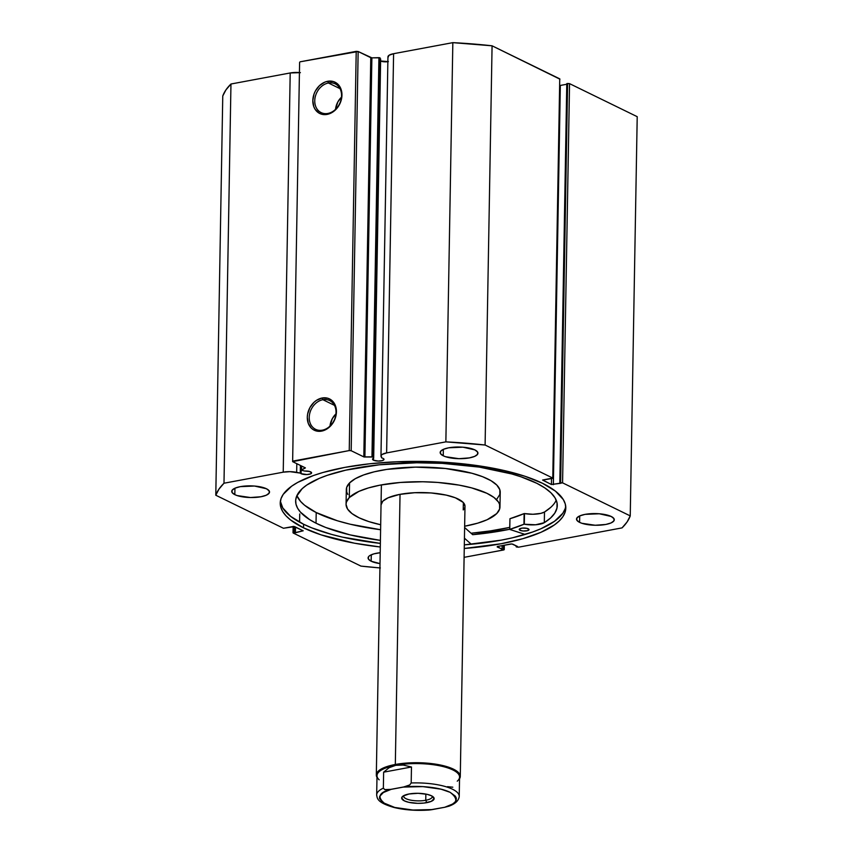 <?xml version="1.0" encoding="UTF-8"?>
<svg xmlns="http://www.w3.org/2000/svg" width="853" height="853" viewBox="0 0 853 853"><rect width="100%" height="100%" fill="white"/><g stroke="black" fill="none" stroke-linecap="round" stroke-linejoin="round"><path stroke-width="1.28" d="M373.23 457.176L380.022 57.823L373.049 457.037L373.678 458.157L372.537 459.138L373.465 460.183L373.507 458.221L373.465 460.183L378.21 461.057L382.283 460.62L384.01 459.394A5.736 1.77 1 0 1 379.894 461.015A5.736 1.77 1 0 1 373.465 460.183A5.736 1.77 1 0 1 372.537 459.191A5.736 1.77 1 0 1 373.678 458.157L380.641 58.942L373.678 458.157L373.049 457.037L380.022 57.823L373.23 457.176M380.609 61.043A5.736 1.77 -179 0 0 387.987 61.672M383.072 458.392A5.736 1.77 1 0 1 384.01 459.383L383.072 458.392A5.736 1.77 -179 0 0 381.707 457.922A5.736 1.77 1 0 1 383.072 458.392M301.077 473.682L301.216 465.834L301.077 473.682L306.941 474.545L310.62 473.852L311.612 472.893A5.736 1.77 1 0 1 307.506 474.513A5.736 1.77 1 0 1 301.077 473.682A5.736 1.77 1 0 1 300.288 473.095A5.736 1.77 -179 0 0 301.077 473.682M310.684 471.89A5.736 1.77 1 0 1 311.612 472.882L309.511 471.464L304.574 471.037A5.736 1.77 1 0 1 310.684 471.89M322.892 399.705A16.015 12.699 -64 0 0 309.223 417.437A16.015 12.699 -64 0 0 322.359 430.168L321.57 431.117A17.412 13.808 116 0 1 307.293 417.277A17.412 13.808 116 0 1 322.146 397.999L322.892 399.705L334.472 405.356L322.892 399.705A16.015 12.699 116 0 1 329.653 400.547A16.015 12.699 116 0 1 335.485 416.531A16.015 12.699 116 0 1 322.359 430.168A16.015 12.699 116 0 1 315.599 429.326A16.015 12.699 116 0 1 309.767 413.342A16.015 12.699 116 0 1 322.892 399.705L322.146 397.999L327.701 398.223L330.196 399.279L334.141 403.106L336.21 408.662L336.434 411.85L335.218 418.386L333.822 421.499L329.716 426.82L327.168 428.824L324.417 430.275L318.734 431.33L313.52 429.837L311.356 428.195L308.285 423.408L307.293 417.277L307.624 413.993L309.906 407.617L314 402.296L316.548 400.302L322.146 397.999A17.412 13.808 116 0 1 336.434 411.85A17.412 13.808 116 0 1 321.57 431.117L322.359 430.168A16.015 12.699 -64 0 0 336.029 412.436A16.015 12.699 -64 0 0 322.892 399.705M328.416 82.997A16.015 12.699 -64 0 0 314.757 100.718A16.015 12.699 -64 0 0 327.893 113.449L327.104 114.409A17.412 13.808 116 0 1 312.816 100.569A17.412 13.808 116 0 1 327.68 81.291L328.416 82.997L340.006 88.648L328.416 82.997A16.015 12.699 116 0 1 335.186 83.829A16.015 12.699 116 0 1 341.019 99.822A16.015 12.699 116 0 1 327.893 113.449A16.015 12.699 116 0 1 321.123 112.617A16.015 12.699 116 0 1 315.29 96.634A16.015 12.699 116 0 1 328.416 82.997L327.68 81.291L333.235 81.515L335.73 82.57L339.665 86.388L340.965 89L341.957 95.131L341.626 98.415L339.345 104.791L337.489 107.638L332.702 112.106L329.951 113.566L324.268 114.622L319.054 113.129L315.109 109.312L313.819 106.7L312.816 100.569L314.032 94.022L315.429 90.908L319.534 85.588L324.833 82.133L327.68 81.291A17.412 13.808 116 0 1 341.957 95.131A17.412 13.808 116 0 1 327.104 114.409L327.893 113.449A16.015 12.699 -64 0 0 341.552 95.728A16.015 12.699 -64 0 0 328.416 82.997M335.943 413.897A16.015 12.699 -64 0 0 329.994 426.073L332.318 418.652L336.082 413.758M341.467 97.178A16.015 12.699 -64 0 0 335.517 109.365L337.841 101.933L341.616 97.05M299.734 513.954L299.595 522.175L299.734 513.954M303.519 527.836A142.814 44.132 1 0 1 280.232 503.067A142.814 44.132 1 0 1 382.602 462.593A142.814 44.132 1 0 1 542.508 483.288L524.968 476.262L503.505 470.376L478.949 465.834L438.399 461.921L396.528 461.772L369.658 463.776L344.847 467.391L323.042 472.466L313.531 475.494L297.75 482.393L291.63 486.199L283.249 494.324L281.053 498.568L280.232 502.875L280.786 507.215L282.706 511.533L285.979 515.798L290.564 519.957L303.519 527.836L321.069 534.852L354.475 543.201L380.299 546.997A142.814 44.132 1 0 1 303.519 527.836L303.583 524.243L303.519 527.836M280.381 501.276A142.814 44.132 -179 0 0 303.583 524.243A142.814 44.132 -179 0 0 380.363 543.404L342.597 537.155L331.422 534.362L311.825 527.879L303.583 524.243L290.628 516.364L282.769 507.94L280.381 501.276M579.592 522.367L579.709 515.926L579.592 522.367L581.917 523.294L595.213 525.256L605.747 524.467L611.004 522.964L613.893 520.906L613.968 518.635L611.206 516.47A18.894 5.843 1 0 1 614.288 519.754A18.894 5.843 1 0 1 600.747 525.107A18.894 5.843 1 0 1 579.592 522.367A18.894 5.843 1 0 1 576.511 519.093A18.894 5.843 1 0 1 590.052 513.741A18.894 5.843 1 0 1 611.206 516.47L599.264 513.773L585.062 514.37L579.795 515.884L576.916 517.931L576.841 520.213L579.592 522.367M371.162 561.221L371.279 554.781L371.162 561.221L380.011 563.598A18.894 5.843 1 0 1 371.162 561.221A18.894 5.843 1 0 1 368.08 557.947A18.894 5.843 1 0 1 380.203 552.723L373.753 553.896L369.594 555.719L368.485 556.785L368.411 559.067L371.162 561.221M443.251 455.79L443.357 449.35L443.251 455.79L445.575 456.718L458.871 458.679L469.395 457.89L474.663 456.376L477.552 454.329L477.616 452.058L474.865 449.894A18.894 5.843 1 0 1 477.947 453.178A18.894 5.843 1 0 1 464.405 458.53A18.894 5.843 1 0 1 443.251 455.79A18.894 5.843 1 0 1 440.169 452.516A18.894 5.843 1 0 1 453.711 447.164A18.894 5.843 1 0 1 474.865 449.894L462.923 447.185L448.721 447.793L443.453 449.307L440.564 451.354L440.5 453.636L443.251 455.79M234.82 494.644L234.938 488.204L234.82 494.644L237.145 495.572L250.441 497.534L260.975 496.745L266.232 495.23L269.121 493.183L269.196 490.912L266.435 488.748A18.894 5.843 1 0 1 269.516 492.032A18.894 5.843 1 0 1 255.975 497.384A18.894 5.843 1 0 1 234.82 494.644A18.894 5.843 1 0 1 231.739 491.371A18.894 5.843 1 0 1 245.28 486.018A18.894 5.843 1 0 1 266.435 488.748L254.493 486.039L240.29 486.647L235.023 488.161L232.144 490.208L232.069 492.49L234.82 494.644M388.062 57.386L389.043 55.264L393.596 53.696A12.496 3.86 -179 0 0 387.944 56.81L380.971 456.035A12.496 3.86 1 0 0 381.099 456.6L381.707 457.922L381.099 455.513L382.08 454.478L386.622 452.911L445.863 441.865L485.101 445.021L552.776 478.064L542.647 480.004L551.422 484.515L562.575 482.851L630.239 515.894L627.083 521.972L622.04 527.89L518.592 547.178L516.662 547.018L517.526 546.496L511.821 543.937L497.651 546.432L497.246 547.018L503.995 549.854L464.096 557.34L503.611 549.972L504.24 549.62L504.315 545.184M380.353 567.97L360.926 566.093L293.261 533.05L303.188 530.79L293.72 526.397L283.452 528.263L215.788 495.23L218.944 489.153L223.987 483.224L283.228 472.178L289.924 471.656L300.288 473.095L300.427 465.45L300.288 473.095L296.652 472.349L296.812 463.68L296.652 472.349A12.496 3.86 1 0 0 283.228 472.178L223.987 483.224L230.96 84.01L290.201 72.963L300.395 72.644M301.354 470.174L304.574 471.037L301.376 470.12L305.395 467.902L292.632 461.644L293.037 461.057L349.24 450.576L351.18 450.725L364.018 456.973L373.049 457.037L371.961 456.867L378.924 57.652L380.022 57.823L371.876 57.855L378.924 57.652L371.961 456.867L363.815 456.899L370.778 57.684L371.876 57.855L364.903 457.069L371.876 57.855L358.153 51.511L370.778 57.684L363.815 456.899L351.18 450.725L349.24 450.576L356.213 51.361L358.153 51.511L351.18 450.725L358.153 51.511L300.011 61.832L356.213 51.361L349.24 450.576L292.632 461.644L299.606 62.429L292.632 461.644L305.267 467.817L301.525 469.992L301.599 466.015L301.354 470.174L301.429 465.941M464.256 548.468L501.18 543.734L522.996 538.648L540.962 532.304L554.397 524.926L559.248 520.938L562.788 516.801L564.974 512.557L565.795 508.249L565.251 503.91L563.332 499.591L555.463 491.157L542.508 483.288A142.814 44.132 1 0 1 565.806 508.057A142.814 44.132 1 0 1 464.256 548.468M380.438 60.968L388.382 61.608M380.971 456.035A12.496 3.86 1 0 1 386.622 452.911L393.596 53.696L452.836 42.65L445.863 441.865L386.622 452.911L393.596 53.696L452.836 42.65L492.074 45.806L559.941 79.18M559.824 85.513L566.776 84.255L560.325 85.46L553.362 484.675L560.325 85.46L559.621 85.513M553 478.309L559.739 78.849L552.776 478.064L485.101 445.021L492.074 45.806L559.739 78.849L553 478.309L542.615 480.09L551.422 484.515L551.528 478.8L551.422 484.515L560.741 483.299L559.824 482.851L566.787 83.637L567.608 83.477L560.634 482.691L559.824 482.851L566.787 83.637L569.548 83.637L637.212 116.68L630.239 515.894L562.575 482.851L569.548 83.637L637.212 116.68L630.239 515.894A208.516 64.433 1 0 1 622.04 527.89L518.592 547.178L516.129 546.762L516.14 545.824L516.129 546.762L517.526 546.496L512.706 544.139L510.766 543.99L497.256 546.549L502.076 549.375L502.14 545.589L502.076 549.375L503.483 549.119L503.547 545.334L503.483 549.119L504.24 549.62M379.937 567.927A208.516 64.433 1 0 1 360.926 566.093L293.261 533.05L294.488 532.315L294.584 526.589L294.488 532.315L295.405 532.762L295.501 527.037L295.405 532.762L303.188 530.79L294.605 526.6L283.452 528.263L215.788 495.23L222.761 96.005L215.788 495.23A208.516 64.433 1 0 1 223.987 483.224L230.96 84.01A208.516 64.433 -179 0 0 222.761 96.005L225.917 89.938L230.96 84.01L290.201 72.963L283.228 472.178L290.201 72.963A12.496 3.86 -179 0 1 299.424 72.558M293.667 532.464L293.773 526.408L293.667 532.464M504.091 545.227L504.016 549.375L504.091 545.227M562.575 482.851L569.548 83.637L567.608 83.477L560.634 482.691L562.575 482.851M565.038 508.964L562.852 513.207L554.461 521.332L541.026 528.711L532.571 532.027L512.578 537.774L501.244 540.141L464.32 544.875A142.814 44.132 -179 0 0 565.72 506.255M472.701 534.692A147.633 45.625 -179 0 0 509.689 529.276L472.701 534.692L464.618 527.538L472.701 534.692M509.721 527.41L489.355 531.088L471.08 533.264A142.814 44.132 1 0 0 509.721 527.41M445.863 441.865A208.516 64.433 1 0 1 485.101 445.021L492.074 45.806A208.516 64.433 -179 0 0 452.836 42.65L445.863 441.865M403.81 795.604A14.277 4.414 -179 0 0 410.272 800.061A14.277 4.414 -179 0 0 425.754 800.274L426.788 802.652A16.228 5.011 1 0 1 407.905 802.108A16.228 5.011 1 0 1 402.584 796.425A16.228 5.011 1 0 1 409.024 793.983L402.968 796.116L401.678 798.013L404.322 800.85L408.758 802.321L417.746 803.334L423.973 803.068L431.309 801.362L434.134 798.621L431.49 795.785L427.054 794.314L418.066 793.301L409.024 793.983A16.228 5.011 1 0 1 433.281 796.958A16.228 5.011 1 0 1 426.788 802.652L425.754 800.274A14.277 4.414 1 0 1 411.114 800.221A14.277 4.414 1 0 1 403.672 796.201A14.277 4.414 1 0 1 403.81 795.604M425.86 794.068L425.754 800.274L425.86 794.068M379.18 779.823A41.285 12.752 1 0 1 395.696 765.322L395.323 764.48A41.978 12.976 -179 0 0 376.983 777.339A41.978 12.976 1 0 1 376.322 774.961A41.978 12.976 1 0 1 395.323 764.48L400.036 494.335L395.323 764.48A41.978 12.976 1 0 1 438.367 764.619A41.978 12.976 1 0 1 460.279 776.433A41.978 12.976 1 0 1 459.532 778.778A41.978 12.976 -179 0 0 441.651 765.28A41.978 12.976 -179 0 0 395.323 764.48L395.696 765.322A41.285 12.752 1 0 1 443.72 766.719A41.285 12.752 1 0 1 457.251 781.188M459.181 795.721A41.285 12.752 -179 0 0 411.189 782.969A41.285 12.752 1 0 1 459.234 796.382L459.564 777.083A41.285 12.752 -179 0 0 438.026 765.472A41.285 12.752 -179 0 0 395.696 765.322L403.277 765.077L411.466 766.996L411.189 782.969L411.466 766.996L383.637 772.178L389.053 767.732L395.696 765.322A41.285 12.752 -179 0 0 377.015 775.644L376.674 794.932A41.285 12.752 1 0 1 383.36 788.151L383.637 772.178L383.36 788.151L384.735 789.59L388.957 789.707L405.495 786.626L409.739 784.941L411.189 782.969L409.739 784.941L403.341 787.084L422.864 786.605L441.086 789.196L450.107 792.32L455.331 796.148L456.312 798.184L456.152 800.231L454.852 802.225L452.463 804.102L444.701 807.279L451.109 805.125M452.826 787.191L447.494 786.679M376.674 794.932C377.282 798.355 376.845 802.588 394.331 807.556C405.068 810.073 416.722 810.894 429.294 810.009L444.701 807.279L432.471 809.561L412.948 810.03L394.726 807.45L382.57 802.47L379.5 798.451L379.66 796.403L383.349 792.544L391.111 789.356L403.341 787.084C413.865 785.581 437.728 786.221 450.107 792.32C459.149 799.25 457.347 804.24 444.701 807.279L449.019 806.17C455.363 803.835 458.765 800.572 459.234 796.382M411.466 766.996L403.277 765.077L395.696 765.322L389.053 767.732L383.637 772.178L411.466 766.996M430.317 809.902L432.471 809.561C421.947 811.054 398.084 810.414 385.705 804.326C376.663 797.384 378.465 792.394 391.111 789.356L384.735 789.59L383.36 788.151A41.285 12.752 -179 0 0 376.717 795.593M432.087 796.105A14.277 4.414 1 0 1 432.215 796.702A14.277 4.414 1 0 1 425.754 800.274A14.277 4.414 -179 0 0 432.087 796.105M509.731 529.372L509.955 518.709L509.689 529.414L525.171 534.436L509.689 529.404L524.019 524.211L535.588 524.776L544.299 522.676L544.491 512.024A130.84 40.432 -179 0 0 556.231 500.199M528.252 528.785A4.894 1.514 1 0 1 529.009 529.617A4.894 1.514 1 0 1 525.469 531.003A4.894 1.514 1 0 1 519.978 530.278L520.01 528.636L519.978 530.278L523.049 530.992L527.495 530.683L529.009 529.638L526.93 528.338L522.345 528.092L519.637 528.849L519.221 529.414L519.978 530.278A4.894 1.514 1 0 1 519.221 529.446A4.894 1.514 1 0 1 522.761 528.05A4.894 1.514 1 0 1 528.252 528.785M536.889 483.331A130.84 40.432 1 0 1 557.276 505.541A130.84 40.432 1 0 1 544.31 522.676L550.548 518.027L554.791 513.133L556.966 508.089L557.052 502.961L555.036 497.843L550.953 492.81L544.875 487.948L536.889 483.331L521.087 476.838L511.779 473.959L479.311 467.103L442.302 463.371L416.659 462.784L379.222 464.81L345.838 470.142L327.285 475.324L319.406 478.33L306.792 485.037L302.186 488.662L296.599 496.318L295.671 500.253L296.002 504.23L297.59 508.196L300.427 512.109L309.682 519.648L316.026 523.198A130.84 40.432 1 0 1 295.639 500.978A130.84 40.432 1 0 1 390.279 463.829A130.84 40.432 1 0 1 536.889 483.331M316.207 512.546L316.026 523.198L316.207 512.546A130.84 40.432 -179 0 0 380.609 529.734L350.156 524.211L337.351 520.756L316.207 512.546A130.84 40.432 -179 0 1 296.876 495.678L300.608 501.457L304.649 505.296L316.207 512.546M464.437 538.19L471.304 544.267L464.437 538.19M380.417 540.386A130.84 40.432 1 0 1 316.026 523.198L325.782 527.495L349.975 534.863L380.417 540.386M509.689 529.414L509.955 518.709A121.744 37.617 -179 0 0 524.126 513.581L523.945 524.232A121.744 37.617 1 0 1 509.763 529.35L509.955 518.709L524.2 513.559L532.912 514.263L540.877 513.367L544.491 512.024L550.729 507.375M544.299 522.676L544.491 512.024L544.299 522.676A14.458 4.468 1 0 1 524.307 524.211L524.499 513.559A14.458 4.468 -179 0 0 544.491 512.024L544.299 522.676M524.307 524.211L524.499 513.559L524.307 524.211M463.222 509.923L463.35 502.609L463.222 509.923A41.978 12.976 1 0 0 464.992 506.287L464.992 506.287A41.978 12.976 1 0 0 429.219 492.821A41.978 12.976 1 0 0 382.805 501.201L381.035 504.933M346.062 504.219A76.973 23.788 1 0 0 380.694 524.755L368.773 521.578L359.166 517.835L352.012 513.613L347.587 509.081L346.062 504.422L346.403 502.097L349.303 497.566L349.559 482.926A76.973 23.788 -179 0 0 346.318 489.579L346.062 504.219A76.973 23.788 1 0 1 349.303 497.566A76.973 23.788 1 0 1 434.39 482.212A76.973 23.788 1 0 1 499.975 506.906A76.973 23.788 1 0 1 496.734 513.559A76.973 23.788 1 0 1 464.64 526.226L477.605 523.188L487.138 519.722L496.734 513.559L499.623 509.028L499.581 504.358L498.451 502.033L494.026 497.512L486.871 493.29L471.645 487.895L459.074 485.112L437.792 482.446L422.768 481.764L400.441 482.457L380.054 485.144L368.421 487.927L358.889 491.392L349.303 497.566L349.559 482.926L346.659 487.458L346.713 492.117L347.843 494.441M509.721 527.389A142.739 44.111 1 0 1 471.059 533.242L490.944 530.833L509.721 527.389M496.99 498.92L499.879 494.388L499.837 489.729L496.841 485.101L491.029 480.708L482.606 476.71L471.901 473.255L445.373 468.489L415.486 467.135L386.782 469.406L374.264 471.805L363.623 474.95L355.285 478.704L349.559 482.926A76.973 23.788 -179 0 1 434.646 467.572A76.973 23.788 -179 0 1 500.231 492.266L499.975 506.906M464.992 506.181L463.147 502.385L455.385 497.811L446.226 495.113L431.074 492.949L414.697 492.714L399.588 494.42L388.04 497.832L382.805 501.201A41.978 12.976 1 0 0 381.035 504.827M293.144 526.397L293.027 532.805M379.5 59.977L372.569 456.899M460.279 776.433L464.992 506.287M376.322 774.961L381.387 484.899"/></g></svg>
